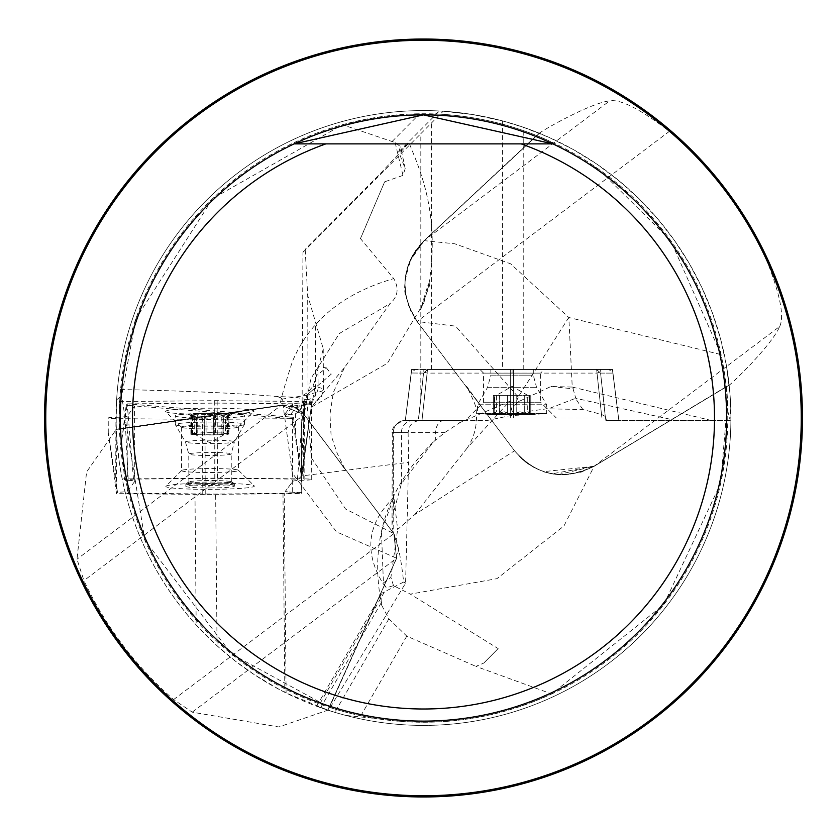 <?xml version="1.0" encoding="UTF-8"?>
<svg xmlns="http://www.w3.org/2000/svg" width="836" height="836" viewBox="0 0 836 836"><rect width="100%" height="100%" fill="white"/><g stroke="black" fill="none" stroke-linecap="round" stroke-linejoin="round"><path stroke-width="0.63" stroke-dasharray="4.18 3.13" d="M726.16 386.755L727.414 402.816L720.674 483.354L663.7 604.762L551.687 693.943L475.924 666.386L483.793 663.063L498.141 648.6L410.34 594.135L496.95 578.658L563.934 526.001L594.187 466.154L779.685 326.468C772.036 344.902 731.824 383.787 729.159 385.156L726.17 386.901A304.262 304.262 0 0 1 329.321 707.319L327.911 710.172L278.806 726.975L192.249 712.167L173.595 699.586C135.442 666.156 105.566 626.498 83.934 580.612L76.985 559.211L86.589 472.006L116.298 429.359L119.443 429.14A304.262 304.262 0 0 1 536.743 135.599L548.207 140.417L598.482 169.102L670.712 240.632L721.092 354.589C725.805 377.255 727.999 395.95 727.675 410.664A304.262 304.262 0 0 0 435.514 113.978L439.851 111.021L443.195 111.219L420.821 133.697L420.821 397.424L418.303 420.571L405.209 420.424A12.122 12.007 -90 0 0 393.202 432.557L392.021 432.557L393.359 432.557L393.359 513.095L401.447 483.616L433.361 441.93L444.773 432.557L463.332 420.424L487.503 420.424L406.453 420.424M396.766 557.988L329.478 707.371L231.53 654.034L144.931 540.349L120.572 389.555L119.956 397.236A304.262 304.262 0 0 0 375.928 718.521C436.946 727.696 495.529 719.503 551.687 693.943M607.229 420.424L730.915 420.424L605.849 420.424L618.745 420.424L607.229 420.424L605.274 416.443L601.502 414.416L582.849 409.525L546.734 408.794L529.104 411.281L519.125 415.158L510.671 415.576L487.503 420.424M605.274 416.443L600.582 373.107L612.872 373.107L618.849 420.424L612.872 373.107L600.593 373.107L596.444 369.491L608.953 369.491L415.189 369.491L427.572 369.491L423.465 373.107L420.821 397.424M125.41 493.135L122.192 478.923L214.988 478.108A9.698 0.679 -0.2 0 1 217.444 478.108L303.75 478.882A9.698 0.679 -0.2 0 1 311.724 479.519A9.698 0.679 -0.2 0 1 304.847 480.188A16.981 1.181 179.8 0 0 292.84 481.306L285.41 491.223A16.981 1.181 179.8 0 0 285.389 491.286A16.981 1.181 179.8 0 0 295.756 492.341A9.698 0.679 -0.2 0 1 301.671 492.937A9.698 0.679 -0.2 0 1 301.66 492.979L215.657 494.097L125.41 493.135C138.201 542.867 161.797 586.809 196.178 624.952L217.057 645.779L235.115 660.921L254.269 674.642L279.6 689.658L286.1 693.002L328.475 710.36L316.614 706.242L334.87 712.366L345.811 715.438L375.928 718.521M418.303 420.571L413.715 422.274L410.957 424.667L409.044 427.781L408.125 432.557L393.202 432.557L393.202 532.239C397.445 540.662 400.925 557.257 403.652 582.023L381.906 593.152L381.707 605.285L388.876 618.828L406.787 636.133L475.924 666.386M304.262 414.917C301.942 409.65 294.314 406.526 281.366 405.544L119.454 429.422L119.381 408.292L135.808 318.965L212.814 198.498L342.446 124.731L364.203 119.569L386.295 116.026L408.574 114.104L435.514 113.978M120.572 389.555C183.523 390.788 235.762 393.108 277.291 396.515L295.871 397.278L304.043 394.843L308.139 392.042L313.019 386.274L316.562 375.542L326.406 367.871L318.464 366.69L323.281 348.925L307.69 295.296L305.182 249.358L302.945 252.336L302.12 403.213L301.148 407.968L301.66 492.979M318.464 366.69L316.562 375.542M304.179 414.583L299.633 409.985L295.024 407.174L281.304 405.178L116.298 429.328A307.418 307.418 0 0 1 116.089 418A307.418 307.418 0 0 0 116.298 429.359L116.298 429.338A307.418 307.418 0 0 1 539.324 133.237A307.418 307.418 0 0 0 116.089 418A307.418 307.418 0 0 1 539.335 133.237L424.165 240.632C401.249 265.827 398.887 292.767 417.091 321.473L669.364 131.367C640.418 109.161 620.521 98.982 609.663 100.853C589.84 103.121 541.383 131.053 539.335 133.237L536.743 135.599M44.538 418A378.959 378.959 0 0 0 612.987 746.193A378.959 378.959 0 0 0 612.987 89.807A378.959 378.959 0 0 0 44.538 418M327.837 710.151L396.63 558.02L327.911 710.172A307.418 307.418 0 0 0 729.159 385.156L594.177 466.258L543.39 471.671L550.412 473.604L562.847 474.911L581.062 472.152L594.187 466.258L729.159 385.156L594.135 466.279M779.685 326.468C784.471 316.572 780.176 294.638 766.8 260.665C743.894 210.369 711.415 167.263 669.364 131.367M395.125 142.548L402.973 175.414L405.188 168.653L398.688 151.765L400.58 146.697L395.125 142.548L342.446 124.731M398.688 151.765L409.065 142.883L381.247 172.644L305.182 249.358M427.572 369.491L596.444 369.491M439.851 111.021A307.418 307.418 0 0 1 730.915 420.424L729.901 393.045L726.463 365.854L720.622 339.082L712.408 312.946L701.906 287.636L689.198 263.361L674.37 240.319L657.545 218.687L638.871 198.634L618.483 180.325L596.538 163.908L573.224 149.508L548.73 137.24L523.231 127.208L502.457 120.896L473.061 114.605L443.195 111.219M605.849 420.424L600.593 373.107M122.192 478.923L119.329 462.507L116.915 440.415L116.141 423.768L116.528 401.552L214.706 400.684A9.698 0.679 -0.2 0 1 217.151 400.684L303.468 401.458A9.698 0.679 -0.2 0 1 311.295 401.98L311.17 402.252A9.698 0.679 -0.2 0 1 304.565 402.764A16.981 1.181 179.8 0 0 292.558 403.882L285.128 413.799A16.981 1.181 179.8 0 0 285.107 413.862A16.981 1.181 179.8 0 0 290.5 414.708L295.463 413.778L298.264 412.012L301.148 407.968M119.956 397.236L116.632 399.786A307.418 307.418 0 0 0 345.811 715.438M116.632 399.786L116.528 401.552M295.871 397.278L306.53 399.66A109.14 7.608 -0.2 0 1 311.295 401.98L311.17 402.252A109.14 7.608 -0.2 0 1 304.325 404.572A133.394 9.29 179.8 0 0 295.986 407.383L290.5 414.708M301.274 493.501L301.106 476.018L408.564 462.329L405.596 583.162L328.475 710.36M408.125 432.557L408.564 462.329M301.106 476.018L301.409 422.65M302.945 252.336L420.821 133.697M727.675 410.664L730.225 420.424M552.909 143.886L294.105 143.886M393.202 532.239L392 524.924L393.359 513.095M403.652 582.023L405.596 583.162M463.332 420.424L405.209 420.424M210.108 487.952A24.254 1.693 179.8 0 0 234.331 486.259A24.254 1.693 179.8 0 0 234.362 486.176A24.254 1.693 179.8 0 0 210.097 484.577A24.254 1.693 179.8 0 0 185.853 486.353A24.254 1.693 179.8 0 0 210.108 487.952M423.465 373.107L411.187 373.002L423.559 373.107L418.439 420.424M618.849 420.414L612.955 373.002L608.953 369.491M405.272 420.623L411.187 373.002L415.189 369.491M421.992 420.424L427.112 373.107L510.671 373.107L510.671 415.576M513.471 415.325L513.471 373.107L597.029 373.107L601.502 414.416M427.112 373.107L424.834 372.281L427.614 369.491M424.834 372.281L423.559 373.107M513.471 373.107L512.071 373.002L512.071 369.491M512.071 373.002L510.671 373.107M600.582 373.107L596.538 369.491M599.308 372.281L597.029 373.107M402.973 175.403L384.644 181.809L360.494 238.615L393.766 278.607C343.282 293.164 309.498 320.815 292.401 361.549C281.847 394.143 278.169 408.804 281.366 405.544L116.298 429.359L281.314 405.241L304.189 414.646L393.84 533.619L396.567 558.208L336.49 531.842L292.349 473.145L282.213 399.065L280.718 397.894L280.708 396.776M280.718 397.894L277.291 396.515M326.406 367.871L331.255 374.141L306.519 395.271L314.744 388.249L311.253 407.299L344.359 367.767L390.067 303.572C397.967 296.623 399.2 288.305 393.766 278.607M393.829 533.619L396.567 558.208L393.86 533.608L345.561 508.999L311.337 457.731L306.446 395.334L282.213 399.065M384.644 181.809L360.462 238.573M428.596 285.567L423.915 302.642L420.456 309.78L427.781 285.734L429.119 282.934L428.596 285.567L429.631 285.348L429.129 282.955M331.255 374.141L314.744 388.249M192.249 712.167L396.567 558.208L393.84 533.619L304.189 414.646L310.835 378.687L339.322 333.543L390.067 303.572M173.595 699.586L393.84 533.619L398.688 549.513L396.577 558.208L393.84 533.619L304.189 414.646L281.314 405.241L76.985 559.211M568.773 317.492L518.215 397.016L455.515 326.134L417.028 321.484L514.527 450.771C537.151 476.144 563.704 481.306 594.177 466.258C563.736 481.358 537.182 476.196 514.527 450.771L417.091 321.473C398.939 292.736 401.29 265.785 424.165 240.632L419.547 245.439L412.378 255.774L407.519 267.29L410.445 259.62L415.722 250.382L424.165 240.643L535.866 136.477L424.103 240.643L454.826 243.798L510.608 263.8L568.773 317.492L721.092 354.589M519.125 415.158C510.232 411.511 509.072 407.947 515.634 404.446L518.55 401.635L550.945 386.504L572.242 387.058L568.835 317.513M572.242 387.058L711.154 420.424M582.849 409.525L575.492 398.333L548.364 408.835M550.945 386.504L573.088 388.824L575.785 398.323L675.509 420.424M518.55 401.625L515.436 404.645L515.488 403.778L509.521 401.405L467.481 447.626C475.161 435.817 477.941 422.379 475.83 407.299L475.83 407.31C475.109 403.882 471.995 396.849 466.519 386.19L486.134 413.099L416.547 320.867M498.141 648.6L483.793 663.073M514.516 450.782L521.215 458.285L526.063 462.423L534.747 467.972L544.508 472.058L557.696 474.712L594.177 466.279C563.704 481.306 537.151 476.144 514.527 450.771L414.76 514.589L397.654 529.439L393.892 497.378L381.446 531.309L383.431 582.922L386.274 587.865L393.495 585.649L410.34 594.135M414.76 514.589L467.481 447.626M393.495 585.649L390.903 577.394L397.654 529.439M518.215 397.016L515.488 403.778M512.071 414.468L532.407 414.468L512.071 414.468L519.898 411.761L529.679 414.468L530.787 414.186L529.397 413.068L530.766 414.248L524.705 413.068L524.705 395.365L530.787 395.365L504.244 395.365L524.705 395.365L524.705 413.068L519.898 411.761L516.763 413.068L516.763 395.365L519.898 395.365L516.763 395.365L516.847 413.475L512.071 414.468L507.295 413.475L507.295 395.365L516.847 395.365L507.295 395.365L507.295 413.475L512.071 414.468M490.241 414.468L533.901 414.468L490.241 414.468L477.513 413.506L546.629 413.506L477.513 413.506L477.513 404.76L546.629 404.76L477.513 404.76L487.597 387.287L490.847 375.155L533.295 375.155L490.847 375.155L490.847 369.491M494.546 413.203L493.355 414.186L494.546 413.203L494.546 395.365L507.379 395.365L493.355 395.365L494.546 395.365L494.546 413.203M494.463 414.468L493.355 414.186L499.228 413.203L494.463 414.468M494.755 413.068L496.427 411.761L494.755 413.068L494.755 395.365L494.755 413.068M499.447 413.068L504.244 411.761L506.606 412.232L507.389 413.203L507.389 395.365L507.389 413.203L507.379 395.365L507.379 413.068L504.244 411.761L499.228 413.203L499.447 395.365L493.355 395.365L499.447 395.365L499.447 413.068M529.397 413.068L527.715 411.761L529.397 413.068L529.397 395.365L529.397 413.068M532.407 414.468L527.715 411.761L527.715 395.365L512.071 386.326L496.427 395.365L496.427 411.761L491.746 414.468M524.914 413.203L524.914 395.365L524.914 413.203M529.596 413.203L529.596 395.365L529.596 413.203M499.228 413.203L499.228 395.365L499.228 413.203M227.956 414.081L223.337 415.147L223.411 432.943L228.949 433.361L228.803 414.374L227.956 414.081L227.601 415.711L225.469 417.509L228.092 415.711L226.901 415.502L216.963 418.428L208.781 416.203A20.325 1.421 179.8 0 0 226.901 415.502A20.325 1.421 179.8 0 0 230.025 414.886A20.325 1.421 179.8 0 0 227.956 414.081A20.325 1.421 179.8 0 0 210.902 413.371A20.325 1.421 179.8 0 0 192.792 414.081A20.325 1.421 179.8 0 0 189.667 415.032A20.325 1.421 179.8 0 0 191.737 415.502A20.325 1.421 179.8 0 0 208.781 416.203L202.239 418.418L196.575 417.06L196.638 434.73L190.88 434.312L194.286 433.842A15.644 1.087 179.8 0 0 194.38 434.03A15.644 1.087 179.8 0 0 201.392 434.783A15.644 1.087 179.8 0 0 217.015 434.783L196.638 434.73M244.363 415.743A34.558 2.403 -0.2 0 1 208.948 418.157A34.558 2.403 -0.2 0 1 175.288 415.868A34.558 2.403 -0.2 0 1 179.134 414.75A34.558 2.403 -0.2 0 1 209.815 413.339A34.558 2.403 -0.2 0 1 240.528 414.531A34.558 2.403 -0.2 0 1 244.405 415.617A34.558 2.403 -0.2 0 1 244.363 415.743M244.394 424.469A34.558 2.403 -0.2 0 1 209.679 426.872A34.558 2.403 -0.2 0 1 175.351 424.688A34.558 2.403 -0.2 0 1 175.32 424.594A34.558 2.403 -0.2 0 1 209.867 422.055A34.558 2.403 -0.2 0 1 244.446 424.343A34.558 2.403 -0.2 0 1 244.415 424.437A34.558 2.403 -0.2 0 1 244.394 424.469M231.279 481.996A21.224 1.473 -0.2 0 1 209.543 483.48A21.224 1.473 -0.2 0 1 188.873 482.079A21.224 1.473 -0.2 0 1 189.02 481.891A21.224 1.473 -0.2 0 1 210.087 480.522A21.224 1.473 -0.2 0 1 231.154 481.745A21.224 1.473 -0.2 0 1 231.311 481.923A21.224 1.473 -0.2 0 1 231.279 481.996M234.32 483.741A24.254 1.693 -0.2 0 1 209.47 485.434A24.254 1.693 -0.2 0 1 185.843 483.835A24.254 1.693 -0.2 0 1 186.02 483.626A24.254 1.693 -0.2 0 1 210.087 482.048A24.254 1.693 -0.2 0 1 234.174 483.448A24.254 1.693 -0.2 0 1 234.352 483.657A24.254 1.693 -0.2 0 1 234.32 483.741M213.682 435.065L213.682 417.06L213.755 435.096M223.337 415.147L218.374 416.537L216.127 415.941L215.448 414.823L215.5 432.64L218.436 432.891A15.644 1.087 179.8 0 0 202.814 432.891A15.644 1.087 179.8 0 0 194.286 433.842L191.569 433.393L197.766 432.943L215.625 432.578M215.51 432.62L215.448 414.823L210.902 413.371L202.751 416.537L192.792 414.081L191.601 414.928L194.234 417.488L192.102 416.37L191.737 415.502L196.575 417.06M206.084 432.588L206.064 414.969M192.165 434.166L191.737 415.502M204.203 435.096L204.13 417.007L204.318 435.065M227.601 415.711L227.664 433.518L225.542 433.842A15.644 1.087 -0.2 0 1 225.448 433.915A15.644 1.087 -0.2 0 1 217.015 434.783L222.073 434.741L222 416.934M230.025 414.886L225.48 417.509L225.542 433.842A15.644 1.087 179.8 0 0 218.436 432.891L223.411 432.943M196.356 416.934L196.418 434.741M192.594 415.711L192.656 433.518M197.693 415.147L197.766 432.943M225.532 433.874L228.259 434.292L222.073 434.741M228.949 433.361L227.664 433.518M227.11 416.37L227.173 434.166M513.471 418L422.253 418L513.471 418L513.471 369.491L596.643 369.491L427.499 369.491L513.471 369.491L513.471 418M600.196 369.491L612.422 369.491L596.643 369.491L600.196 369.491L605.442 418L618.441 418L601.889 418L605.442 418L600.196 369.491M423.946 369.491L411.72 369.491L427.499 369.491L423.946 369.491L418.7 418L405.7 418L422.253 418L418.7 418L423.946 369.491M544.205 369.491L479.937 369.491L544.205 369.491L540.568 373.128L483.574 373.128L540.568 373.128L540.568 402.231L483.574 402.231L540.568 402.231L556.337 418L467.805 418L556.337 418M612.422 369.491L618.546 418L612.422 369.491M411.72 369.491L405.596 418L618.441 418L405.7 418L411.72 369.491M165.632 411.26A44.266 3.083 179.8 0 0 165.674 411.636A44.266 3.083 179.8 0 0 209.846 414.342A44.266 3.083 179.8 0 0 253.987 411.312A44.266 3.083 179.8 0 0 212.532 408.177A44.266 3.083 179.8 0 0 165.632 411.26M126.215 405.251L127.239 403.882L293.446 417.268L292.422 418.648L126.215 405.251A16.981 1.181 -0.2 0 1 134.554 406.233A16.981 1.181 -0.2 0 1 134.523 406.296L127.103 416.224A16.981 1.181 -0.2 0 1 115.096 417.331A9.698 0.679 179.8 0 0 108.22 418.01A9.698 0.679 179.8 0 0 116.194 418.648L202.5 419.421A9.698 0.679 179.8 0 0 204.956 419.421L292.422 418.648L293.446 417.268A16.981 1.181 -0.2 0 1 285.118 416.286A16.981 1.181 -0.2 0 1 285.139 416.224L292.569 406.296A16.981 1.181 -0.2 0 1 304.555 405.188L311.473 404.519L306.269 403.934L217.161 403.098L127.239 403.882L126.215 405.251L121.68 440.823L127.239 403.882M128.274 480.334A16.981 1.181 -0.2 0 1 134.826 481.243A16.981 1.181 -0.2 0 1 134.805 481.306L127.375 491.223A16.981 1.181 -0.2 0 1 117.489 492.279L108.272 432.964L116.465 493.648L202.772 494.421A9.698 0.679 179.8 0 0 205.228 494.421L292.694 493.648A9.698 0.679 179.8 0 0 301.671 492.937A9.698 0.679 179.8 0 0 295.756 492.341A16.981 1.181 -0.2 0 1 285.389 491.286A16.981 1.181 -0.2 0 1 285.41 491.223L292.84 481.306A16.981 1.181 -0.2 0 1 296.885 480.575L297.992 479.112L217.235 478.38L133.478 479.101L124.689 479.937L128.274 480.334L124.877 415.199M165.904 486.259A44.266 3.083 -0.2 0 1 165.946 486.207A44.266 3.083 -0.2 0 1 210.097 483.177A44.266 3.083 -0.2 0 1 254.259 485.883A44.266 3.083 -0.2 0 1 210.505 489.342A44.266 3.083 -0.2 0 1 165.904 486.259M116.194 418.648L116.465 493.648L117.489 492.279M301.211 476.719L311.138 407.675L302.036 475.621L296.885 480.575M300.95 476.948L304.555 405.188M311.117 407.968L302.036 475.621L297.992 479.112M293.446 417.268L301.618 477.983L292.422 418.648L292.694 493.648M181.59 470.532A28.497 1.985 179.8 0 0 181.548 470.637A28.497 1.985 179.8 0 0 210.055 472.518A28.497 1.985 179.8 0 0 238.542 470.428A28.497 1.985 179.8 0 0 238.479 470.292A28.497 1.985 179.8 0 0 210.045 468.547A28.497 1.985 179.8 0 0 181.621 470.501A28.497 1.985 179.8 0 0 181.59 470.532M181.433 426.987A28.497 1.985 -0.2 0 1 210.63 425.001A28.497 1.985 -0.2 0 1 238.385 426.882A28.497 1.985 -0.2 0 1 238.323 427.018A28.497 1.985 -0.2 0 1 209.899 428.972A28.497 1.985 -0.2 0 1 181.464 427.227A28.497 1.985 -0.2 0 1 181.391 427.091A28.497 1.985 -0.2 0 1 181.433 426.987M327.911 710.172A307.418 307.418 0 0 0 729.159 385.145A307.418 307.418 0 0 1 327.911 710.172L396.661 558.02L327.911 710.172M406.787 636.133L360.044 717.1M304.325 404.572A12.122 11.328 79.3 0 0 306.54 404.384A12.122 11.328 79.3 0 0 315.642 392.732A121.272 8.444 179.8 0 0 323.386 389.722A121.272 8.444 179.8 0 0 318.088 387.277L318.014 368.906M302.12 403.213L308.056 395.282A121.272 8.444 -0.2 0 1 315.642 392.732L315.381 322.968M392.126 141.472L419.756 113.759M399.347 151.201L437.406 113.048M431.512 369.491L431.512 122.944M502.457 120.896L502.457 369.491M523.231 369.491L523.231 127.208M295.986 407.383A12.122 12.08 36.8 0 0 308.056 395.282L307.69 295.296M306.53 399.66A12.122 11.568 -77.4 0 0 318.088 387.277L313.072 386.159M194.976 494.045L196.178 624.952M217.057 645.779L215.657 494.097M282.996 493.606L284.836 692.365M286.1 693.002L284.261 493.595M405.345 420.424A12.122 11.997 -90 0 0 393.359 432.557L435.64 432.557L435.64 439.924M444.209 420.424A12.122 8.579 -90 0 0 435.64 432.557L444.773 432.557M413.444 420.424A12.122 11.997 -90 0 0 401.447 432.557L401.447 483.616M381.247 602.735L320.648 707.695M388.876 618.828L334.87 712.366M384.372 592.045L318.129 706.786M285.128 413.799L285.139 416.224M292.558 403.882L292.569 406.296M304.565 402.764L304.847 480.188M303.468 401.458L303.75 478.882M217.151 400.684L217.444 478.108M214.706 400.684L214.988 478.108M295.463 413.778L295.536 432.097M405.376 420.602L411.27 373.107L405.366 420.675M116.308 429.411L281.324 405.272L293.206 406.474L298.713 409.347L304.179 414.635L281.314 405.241L286.497 405.073C288.869 403.83 294.763 407.027 304.189 414.677L83.934 580.612M427.781 285.734L429.631 285.348L420.424 309.738M424.165 240.632L409.494 261.772L407.101 268.711L404.979 281.513L405.69 294.878L410.758 311.044L417.091 321.484C398.939 292.736 401.29 265.785 424.165 240.632L609.663 100.853M383.431 582.922L390.903 577.394M573.433 387.308L573.088 388.824M487.597 387.287L536.545 387.287L487.597 387.287M231.645 414.792A21.83 1.526 -0.2 0 1 197.954 416.109A21.83 1.526 -0.2 0 1 199.929 413.465A21.83 1.526 -0.2 0 1 231.645 414.792M231.311 481.923L231.206 453.917A21.224 1.473 179.8 0 0 209.982 452.516A21.224 1.473 179.8 0 0 188.769 454.073A21.224 1.473 179.8 0 0 209.439 455.474A21.224 1.473 179.8 0 0 231.185 454A21.224 1.473 179.8 0 0 231.206 453.917L234.393 441.878A24.474 1.703 -0.2 0 1 209.805 443.602A24.474 1.703 -0.2 0 1 185.498 442.056A24.474 1.703 -0.2 0 1 209.94 440.196A24.474 1.703 -0.2 0 1 234.393 441.878A24.474 1.703 -0.2 0 1 234.383 441.899L244.415 424.437M204.256 417.383L204.329 435.044L204.266 417.404M213.629 417.383L213.702 435.044M221.801 417.06L221.864 434.73M192.792 415.858L192.855 433.518M192.311 416.495L192.374 434.166M197.902 415.293L197.965 432.954M223.128 415.293L223.191 432.954M226.911 416.495L226.974 434.166M227.382 415.858L227.455 433.518M596.643 369.491L601.889 418L596.643 369.491M510.671 418L510.671 369.491L510.671 418M427.499 369.491L422.253 418L427.499 369.491M133.478 479.101L127.229 403.976M134.805 481.306L134.523 406.296M297.459 479.101L303.499 403.882M217.235 478.38L217.161 403.098M115.316 477.586L115.096 417.331M127.375 491.223L127.103 416.224M202.772 494.421L202.5 419.421M205.228 494.421L204.956 419.421M214.779 478.38L214.716 403.098M323.239 348.925L323.386 389.722L321.317 396.734L318.976 399.441L314.273 402.294L302.277 405.418L305.652 402.555L299.831 410.33M392.021 524.924L392.335 429.819L394.623 425.043L404.154 420.424M316.854 705.845L381.916 593.152M285.118 416.286L285.107 413.862M311.724 479.519L311.441 402.095M301.618 477.983L301.409 419.745M281.304 405.157L116.288 429.213M423.925 302.642L387.434 363.232L311.243 407.268M428.983 283.864C440.29 212.929 419.4 168.788 409.065 142.883M405.188 168.653L400.643 146.927M344.369 367.777L333.365 392.439L329.938 414.269L331.087 435.295L337.18 453.311L345.414 469.978L336.5 457.522L393.975 533.681M304.064 414.499L393.881 533.681L304.053 414.457M393.892 533.681L304.043 414.395M304.105 414.729L393.86 533.681M396.713 558.166L393.944 533.577M536.576 135.526L423.998 240.674C401.144 265.858 398.803 292.799 417.007 321.484M424.207 240.653L539.45 133.279M539.335 133.237L424.134 240.663L539.324 133.237M726.139 386.723L594.156 466.154M509.521 401.416L458.515 423.162M433.361 441.93C386.263 488.548 369.052 543.003 381.718 605.285M393.913 497.399C367.391 523.117 363.723 551.75 382.909 583.309L386.274 587.854M514.861 451.158L481.745 407.268M416.61 320.846L481.87 407.435L416.641 320.836M417.101 321.452L408.376 305.203C407.529 295.317 398.573 295.014 411.866 256.777L424.197 240.632M594.187 466.133C562.659 480.899 536.106 475.757 514.516 450.708M594.187 466.248L551.697 473.855L538.447 469.738L528.206 463.97L522.04 459.027L514.537 450.771M533.295 369.491L533.295 375.155L536.545 387.287L546.629 404.76L546.629 413.506L533.901 414.468M516.847 395.365L516.847 413.475L516.847 395.365M530.787 414.186L530.787 395.365L530.787 414.186M493.355 414.186L493.355 395.365L493.355 414.186M179.165 414.75L196.345 413.35C220.464 412.9 235.198 413.287 240.528 414.531M244.446 424.343L244.405 415.617M175.32 424.594L175.288 415.868M188.873 482.079L188.769 454.073L185.498 442.056L175.351 424.688M189.02 481.891L186.02 483.626M231.154 481.745L234.174 483.448M234.362 486.176L234.352 483.657M185.853 486.353L185.843 483.835M193.628 417.279L189.667 415.032M194.38 434.03L209.951 442.85L225.448 433.915M194.245 417.436L194.307 433.811M190.807 415.502L190.88 434.312M191.496 414.666L191.569 433.393M228.197 415.555L228.259 434.292M467.805 418L483.574 402.231L483.574 373.128L479.937 369.491M612.527 369.491L618.546 418M411.615 369.491L405.596 418M121.659 440.823L124.512 479.812M134.826 481.243L134.554 406.233M311.117 407.926L311.473 404.519M108.272 432.964L108.22 418.01M181.391 427.091L181.548 470.637M238.385 426.882L238.542 470.428M181.621 470.501L165.946 486.207M238.479 470.292L254.259 485.883M238.323 427.018L253.987 411.312M181.464 427.227L165.674 411.636"/><path stroke-width="1.25" d="M521.173 143.886A290.991 290.991 0 0 1 657.315 591.24A290.991 290.991 0 0 1 189.699 591.24A290.991 290.991 0 0 1 325.841 143.886L552.909 143.886A303.123 303.123 0 0 1 467.909 717.852A303.123 303.123 0 0 1 294.105 143.886L423.434 114.877L552.909 143.886M325.841 143.886L294.105 143.886M726.63 418A303.123 303.123 0 0 1 271.94 680.514A303.123 303.123 0 0 1 271.94 155.486A303.123 303.123 0 0 1 726.63 418M45.761 418A377.747 377.747 0 0 1 612.38 90.863A377.747 377.747 0 0 1 612.38 745.137A377.747 377.747 0 0 1 45.761 418M44.538 418A378.959 378.959 0 0 1 612.987 89.807A378.959 378.959 0 0 1 612.987 746.193A378.959 378.959 0 0 1 44.538 418"/></g></svg>
